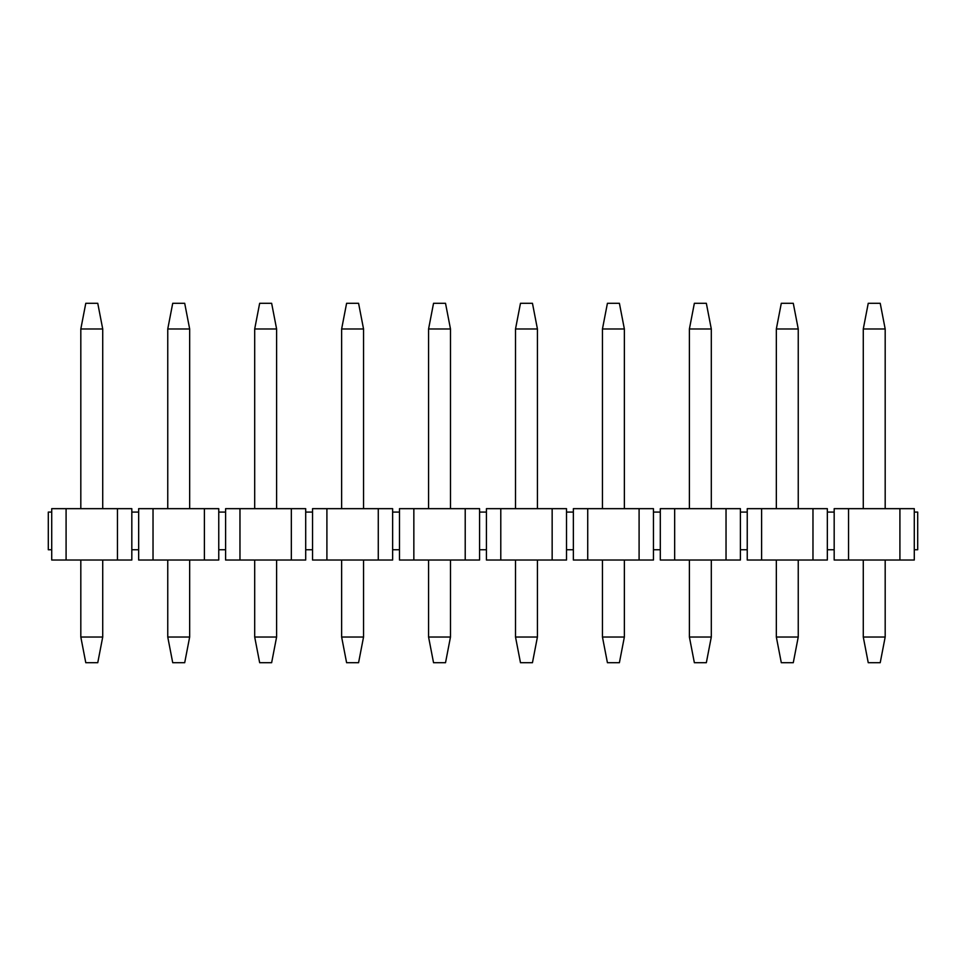 <?xml version="1.0" encoding="UTF-8"?>
<svg xmlns="http://www.w3.org/2000/svg" width="966" height="966" viewBox="0 0 966 966"><rect width="100%" height="100%" fill="white"/><g stroke="black" fill="none" stroke-linecap="round" stroke-linejoin="round"><path stroke-width="1.45" d="M880.219 662.7L868.241 662.7L880.219 662.7L885.182 637.029L880.219 662.7M868.241 303.3L880.219 303.3L885.182 328.971L885.182 508.671L885.182 328.971L880.219 303.3L868.241 303.3L863.278 328.971L868.241 303.3M885.182 560.014L885.182 637.029L863.278 637.029L868.241 662.7L863.278 637.029L863.278 560.014L863.278 637.029L885.182 637.029L885.182 560.014M863.278 508.671L863.278 328.971L885.182 328.971L863.278 328.971L863.278 508.671M793.279 662.7L781.301 662.7L793.279 662.7L798.242 637.029L793.279 662.7M781.301 303.3L793.279 303.3L798.242 328.971L798.242 508.671L798.242 328.971L793.279 303.3L781.301 303.3L776.338 328.971L781.301 303.3M798.242 560.014L798.242 637.029L776.338 637.029L781.301 662.7L776.338 637.029L776.338 560.014L776.338 637.029L798.242 637.029L798.242 560.014M776.338 508.671L776.338 328.971L798.242 328.971L776.338 328.971L776.338 508.671M706.339 662.7L694.361 662.7L706.339 662.7L711.302 637.029L706.339 662.7M694.361 303.3L706.339 303.3L711.302 328.971L711.302 508.671L711.302 328.971L706.339 303.3L694.361 303.3L689.398 328.971L694.361 303.3M711.302 560.014L711.302 637.029L689.398 637.029L694.361 662.7L689.398 637.029L689.398 560.014L689.398 637.029L711.302 637.029L711.302 560.014M689.398 508.671L689.398 328.971L711.302 328.971L689.398 328.971L689.398 508.671M619.399 662.7L607.421 662.7L619.399 662.7L624.362 637.029L619.399 662.7M607.421 303.3L619.399 303.3L624.362 328.971L624.362 508.671L624.362 328.971L619.399 303.3L607.421 303.3L602.458 328.971L607.421 303.3M624.362 560.014L624.362 637.029L602.458 637.029L607.421 662.7L602.458 637.029L602.458 560.014L602.458 637.029L624.362 637.029L624.362 560.014M602.458 508.671L602.458 328.971L624.362 328.971L602.458 328.971L602.458 508.671M532.459 662.7L520.481 662.7L532.459 662.7L537.422 637.029L532.459 662.7M520.481 303.3L532.459 303.3L537.422 328.971L537.422 508.671L537.422 328.971L532.459 303.3L520.481 303.3L515.518 328.971L520.481 303.3M537.422 560.014L537.422 637.029L515.518 637.029L520.481 662.7L515.518 637.029L515.518 560.014L515.518 637.029L537.422 637.029L537.422 560.014M515.518 508.671L515.518 328.971L537.422 328.971L515.518 328.971L515.518 508.671M445.519 662.7L433.541 662.7L445.519 662.7L450.482 637.029L445.519 662.7M433.541 303.3L445.519 303.3L450.482 328.971L450.482 508.671L450.482 328.971L445.519 303.3L433.541 303.3L428.578 328.971L433.541 303.3M450.482 560.014L450.482 637.029L428.578 637.029L433.541 662.7L428.578 637.029L428.578 560.014L428.578 637.029L450.482 637.029L450.482 560.014M428.578 508.671L428.578 328.971L450.482 328.971L428.578 328.971L428.578 508.671M358.579 662.7L346.601 662.7L358.579 662.7L363.542 637.029L358.579 662.7M346.601 303.3L358.579 303.3L363.542 328.971L363.542 508.671L363.542 328.971L358.579 303.3L346.601 303.3L341.638 328.971L346.601 303.3M363.542 560.014L363.542 637.029L341.638 637.029L346.601 662.7L341.638 637.029L341.638 560.014L341.638 637.029L363.542 637.029L363.542 560.014M341.638 508.671L341.638 328.971L363.542 328.971L341.638 328.971L341.638 508.671M271.639 662.7L259.661 662.7L271.639 662.7L276.602 637.029L271.639 662.7M259.661 303.3L271.639 303.3L276.602 328.971L276.602 508.671L276.602 328.971L271.639 303.3L259.661 303.3L254.698 328.971L259.661 303.3M276.602 560.014L276.602 637.029L254.698 637.029L259.661 662.7L254.698 637.029L254.698 560.014L254.698 637.029L276.602 637.029L276.602 560.014M254.698 508.671L254.698 328.971L276.602 328.971L254.698 328.971L254.698 508.671M184.699 662.7L172.721 662.7L184.699 662.7L189.662 637.029L184.699 662.7M172.721 303.3L184.699 303.3L189.662 328.971L189.662 508.671L189.662 328.971L184.699 303.3L172.721 303.3L167.758 328.971L172.721 303.3M189.662 560.014L189.662 637.029L167.758 637.029L172.721 662.7L167.758 637.029L167.758 560.014L167.758 637.029L189.662 637.029L189.662 560.014M167.758 508.671L167.758 328.971L189.662 328.971L167.758 328.971L167.758 508.671M97.759 662.7L85.781 662.7L97.759 662.7L102.722 637.029L97.759 662.7M85.781 303.3L97.759 303.3L102.722 328.971L102.722 508.671L102.722 328.971L97.759 303.3L85.781 303.3L80.818 328.971L85.781 303.3M102.722 560.014L102.722 637.029L80.818 637.029L85.781 662.7L80.818 637.029L80.818 560.014L80.818 637.029L102.722 637.029L102.722 560.014M80.818 508.671L80.818 328.971L102.722 328.971L80.818 328.971L80.818 508.671M131.823 560.014L51.717 560.014L51.717 508.671L117.454 508.671L117.454 560.014L131.823 560.014L131.823 549.751L131.823 560.014M131.823 508.671L117.454 508.671L131.823 508.671L131.823 512.089L131.823 508.671M131.823 549.751L131.823 512.089L138.657 512.089L138.657 508.671L218.763 508.671L218.763 512.089L225.597 512.089L218.763 512.089L218.763 508.671L204.394 508.671L204.394 560.014L218.763 560.014L218.763 512.089L218.763 549.751L225.597 549.751L225.597 512.089L225.597 560.014L239.966 560.014L239.966 508.671L225.597 508.671L225.597 512.089L225.597 508.671L305.703 508.671L305.703 512.089L305.703 508.671L291.334 508.671L291.334 560.014L225.597 560.014L225.597 549.751L218.763 549.751L218.763 560.014L204.394 560.014L204.394 508.671L138.657 508.671L138.657 560.014L138.657 512.089L131.823 512.089L131.823 549.751L138.657 549.751L131.823 549.751M305.703 560.014L291.334 560.014L305.703 560.014L305.703 549.751L305.703 560.014M305.703 549.751L305.703 512.089L305.703 549.751L312.537 549.751L312.537 512.089L305.703 512.089L312.537 512.089L312.537 560.014L312.537 549.751L305.703 549.751M392.643 512.089L399.477 512.089L392.643 512.089L392.643 508.671L392.643 560.014L312.537 560.014L326.906 560.014L326.906 508.671L392.643 508.671L378.274 508.671L378.274 560.014L392.643 560.014L392.643 512.089M312.537 508.671L326.906 508.671L312.537 508.671L312.537 512.089L312.537 508.671M392.643 549.751L399.477 549.751L399.477 512.089L399.477 560.014L413.846 560.014L413.846 508.671L399.477 508.671L399.477 512.089L399.477 508.671L479.583 508.671L479.583 512.089L479.583 508.671L465.214 508.671L465.214 560.014L399.477 560.014L399.477 549.751L392.643 549.751M479.583 560.014L465.214 560.014L479.583 560.014L479.583 549.751L479.583 560.014M479.583 549.751L479.583 512.089L479.583 549.751L486.417 549.751L486.417 512.089L479.583 512.089L486.417 512.089L486.417 560.014L486.417 549.751L479.583 549.751M566.523 512.089L573.357 512.089L566.523 512.089L566.523 508.671L566.523 560.014L486.417 560.014L500.786 560.014L500.786 508.671L566.523 508.671L552.154 508.671L552.154 560.014L566.523 560.014L566.523 512.089M486.417 508.671L500.786 508.671L486.417 508.671L486.417 512.089L486.417 508.671M566.523 549.751L573.357 549.751L573.357 512.089L573.357 560.014L587.726 560.014L587.726 508.671L573.357 508.671L573.357 512.089L573.357 508.671L653.463 508.671L653.463 512.089L653.463 508.671L639.094 508.671L639.094 560.014L573.357 560.014L573.357 549.751L566.523 549.751M653.463 560.014L639.094 560.014L653.463 560.014L653.463 549.751L653.463 560.014M653.463 549.751L653.463 512.089L653.463 549.751L660.297 549.751L660.297 512.089L653.463 512.089L660.297 512.089L660.297 560.014L660.297 549.751L653.463 549.751M740.403 512.089L747.237 512.089L740.403 512.089L740.403 508.671L740.403 560.014L660.297 560.014L674.666 560.014L674.666 508.671L740.403 508.671L726.034 508.671L726.034 560.014L740.403 560.014L740.403 512.089M660.297 508.671L674.666 508.671L660.297 508.671L660.297 512.089L660.297 508.671M740.403 549.751L747.237 549.751L747.237 512.089L747.237 560.014L761.606 560.014L761.606 508.671L747.237 508.671L747.237 512.089L747.237 508.671L827.343 508.671L827.343 512.089L827.343 508.671L812.974 508.671L812.974 560.014L747.237 560.014L747.237 549.751L740.403 549.751M827.343 560.014L812.974 560.014L827.343 560.014L827.343 549.751L827.343 560.014M827.343 549.751L827.343 512.089L827.343 549.751L834.177 549.751L834.177 512.089L827.343 512.089L834.177 512.089L834.177 560.014L834.177 549.751L827.343 549.751M834.177 508.671L914.283 508.671L914.283 512.089L914.283 508.671L899.914 508.671L899.914 560.014L834.177 560.014L848.546 560.014L848.546 508.671L834.177 508.671L834.177 512.089L834.177 508.671M914.283 560.014L899.914 560.014L914.283 560.014L914.283 549.751L914.283 560.014M914.283 549.751L914.283 512.089L917.7 512.089L914.283 512.089L914.283 549.751L917.7 549.751L914.283 549.751M899.914 508.671L848.546 508.671L848.546 560.014L899.914 560.014L899.914 508.671M812.974 508.671L761.606 508.671L761.606 560.014L812.974 560.014L812.974 508.671M726.034 508.671L674.666 508.671L674.666 560.014L726.034 560.014L726.034 508.671M639.094 508.671L587.726 508.671L587.726 560.014L639.094 560.014L639.094 508.671M552.154 508.671L500.786 508.671L500.786 560.014L552.154 560.014L552.154 508.671M465.214 508.671L413.846 508.671L413.846 560.014L465.214 560.014L465.214 508.671M378.274 508.671L326.906 508.671L326.906 560.014L378.274 560.014L378.274 508.671M291.334 508.671L239.966 508.671L239.966 560.014L291.334 560.014L291.334 508.671M138.657 560.014L153.026 560.014L153.026 508.671L153.026 560.014L204.394 560.014L138.657 560.014M48.3 512.089L51.717 512.089L48.3 512.089L48.3 549.751L48.3 512.089M48.3 549.751L51.717 549.751L51.717 560.014L66.086 560.014L66.086 508.671L51.717 508.671L51.717 549.751L48.3 549.751M117.454 508.671L66.086 508.671L66.086 560.014L117.454 560.014L117.454 508.671M917.7 549.751L917.7 512.089L917.7 549.751"/></g></svg>
